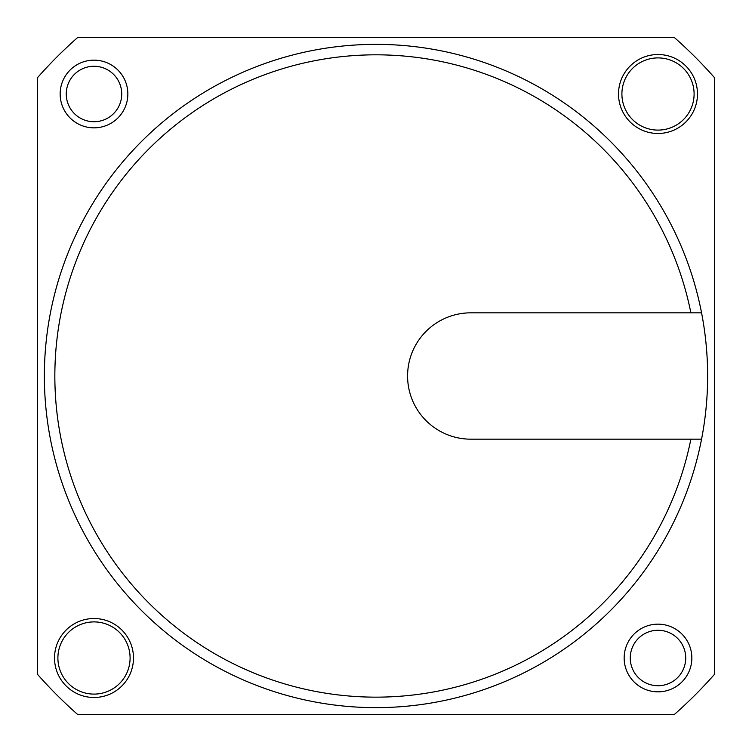 <?xml version="1.0" encoding="UTF-8"?>
<svg xmlns="http://www.w3.org/2000/svg" width="752" height="752" viewBox="0 0 752 752"><rect width="100%" height="100%" fill="white"/><g stroke="black" fill="none" stroke-linecap="round" stroke-linejoin="round"><path stroke-width="1.13" d="M714.4 77.559L714.4 674.441A451.2 451.2 0 0 1 674.441 714.4L77.559 714.4A451.2 451.2 0 0 1 37.6 674.441L37.6 77.559A451.2 451.2 0 0 1 77.559 37.6L674.441 37.6A451.2 451.2 0 0 1 714.4 77.559M60.16 94A33.84 33.84 0 0 1 110.92 64.691A33.84 33.84 0 0 1 110.92 123.309A33.84 33.84 0 0 1 60.16 94M133.48 658A39.48 39.48 0 0 0 74.26 623.812A39.48 39.48 0 0 0 74.26 692.188A39.48 39.48 0 0 0 133.48 658M618.52 94A39.48 39.48 0 0 1 677.74 59.812A39.48 39.48 0 0 1 677.74 128.188A39.48 39.48 0 0 1 618.52 94M624.16 658A33.84 33.84 0 0 1 674.92 628.691A33.84 33.84 0 0 1 674.92 687.309A33.84 33.84 0 0 1 624.16 658M630.261 658A27.739 27.739 0 0 1 671.865 633.983A27.739 27.739 0 0 1 671.865 682.017A27.739 27.739 0 0 1 630.261 658M621.904 94A36.096 36.096 0 0 1 676.048 62.736A36.096 36.096 0 0 1 676.048 125.264A36.096 36.096 0 0 1 621.904 94M130.096 658A36.096 36.096 0 0 0 75.952 626.736A36.096 36.096 0 0 0 75.952 689.264A36.096 36.096 0 0 0 130.096 658M66.261 94A27.739 27.739 0 0 1 107.865 69.983A27.739 27.739 0 0 1 107.865 118.017A27.739 27.739 0 0 1 66.261 94M701.56 312.832A331.632 331.632 0 0 1 701.56 439.168L470.752 439.168A63.168 63.168 0 0 1 407.584 376A63.168 63.168 0 0 1 470.752 312.832L701.56 312.832A331.632 331.632 0 0 0 192.183 99.969A331.632 331.632 0 0 0 192.183 652.031A331.632 331.632 0 0 0 701.56 439.168A331.632 331.632 0 0 1 192.183 652.031A331.632 331.632 0 0 1 192.183 99.969A331.632 331.632 0 0 1 701.56 312.832M690.881 439.168A321.151 321.151 0 0 1 333.738 694.359A321.151 321.151 0 0 1 55.545 354.822A321.151 321.151 0 0 1 690.881 312.832"/></g></svg>
